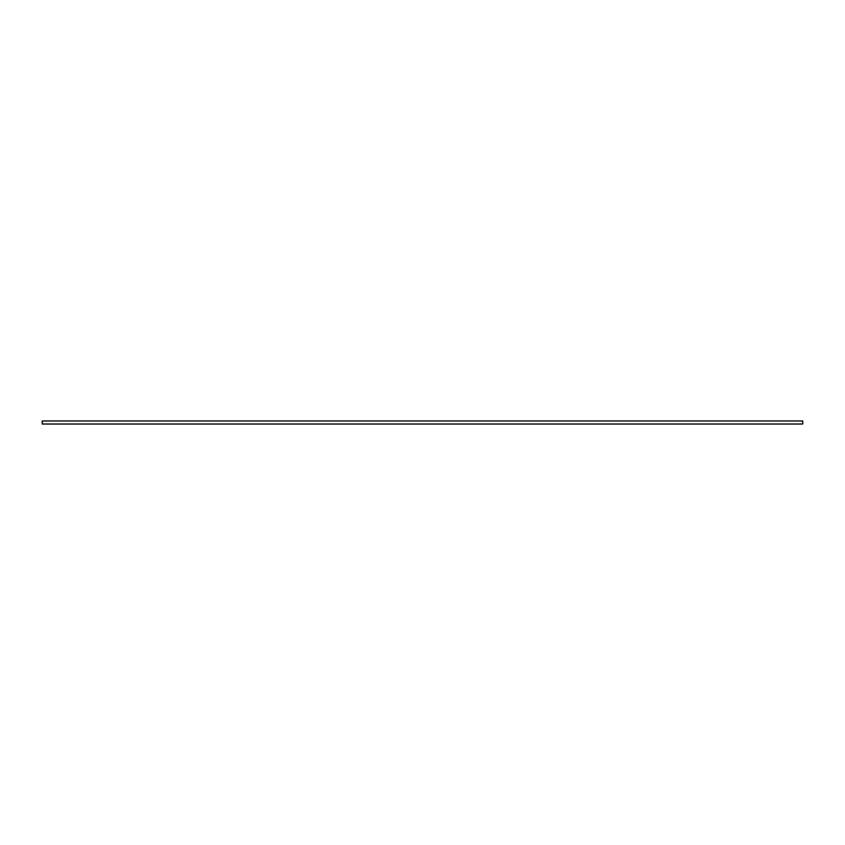 <?xml version="1.0" encoding="UTF-8"?>
<svg xmlns="http://www.w3.org/2000/svg" width="845" height="845" viewBox="0 0 845 845"><rect width="100%" height="100%" fill="white"/><g stroke="black" fill="none" stroke-linecap="round" stroke-linejoin="round"><path stroke-width="1.27" d="M42.25 422.5L42.25 424.021L802.75 424.021L802.75 420.979L42.25 420.979L42.25 422.5"/></g></svg>
